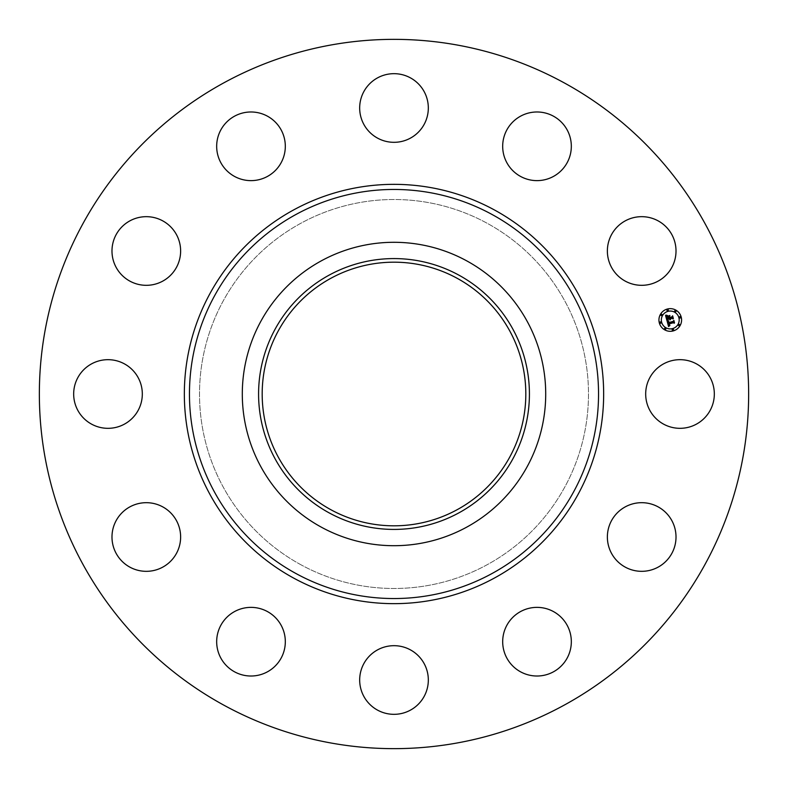 <?xml version="1.0" encoding="UTF-8"?>
<svg xmlns="http://www.w3.org/2000/svg" width="788" height="788" viewBox="0 0 788 788"><rect width="100%" height="100%" fill="white"/><g stroke="black" fill="none" stroke-linecap="round" stroke-linejoin="round"><path stroke-width="0.59" stroke-dasharray="3.94 2.96" d="M649.883 377.55A34.317 34.317 0 0 1 696.464 363.879A34.317 34.317 0 0 1 710.126 410.45A34.317 34.317 0 0 1 663.555 424.121A34.317 34.317 0 0 1 649.883 377.55M223.969 705.23A354.649 354.649 0 0 1 82.77 223.969A354.649 354.649 0 0 1 564.031 82.77A354.649 354.649 0 0 1 705.23 564.031A354.649 354.649 0 0 1 223.969 705.23M466.732 260.867A151.7 151.7 0 0 1 527.133 466.732A151.7 151.7 0 0 1 321.268 527.133A151.7 151.7 0 0 1 260.867 321.268A151.7 151.7 0 0 1 466.732 260.867M457.198 278.322A131.813 131.813 0 0 1 509.678 457.198A131.813 131.813 0 0 1 330.802 509.678A131.813 131.813 0 0 1 278.322 330.802A131.813 131.813 0 0 1 457.198 278.322M300.76 564.681A194.488 194.488 0 0 1 223.319 300.76A194.488 194.488 0 0 1 487.24 223.319A194.488 194.488 0 0 1 564.681 487.24A194.488 194.488 0 0 1 300.76 564.681A194.488 194.488 0 0 1 223.319 300.76A194.488 194.488 0 0 1 487.24 223.319A194.488 194.488 0 0 1 564.681 487.24A194.488 194.488 0 0 1 300.76 564.681M623.83 507.699A34.317 34.317 0 0 1 671.002 519.144A34.317 34.317 0 0 1 659.546 566.316A34.317 34.317 0 0 1 612.384 554.86A34.317 34.317 0 0 1 623.83 507.699M536.195 607.381A34.317 34.317 0 0 1 571.32 640.88A34.317 34.317 0 0 1 537.81 676.005A34.317 34.317 0 0 1 502.695 642.496A34.317 34.317 0 0 1 536.195 607.381M410.45 649.883A34.317 34.317 0 0 1 424.121 696.464A34.317 34.317 0 0 1 377.55 710.126A34.317 34.317 0 0 1 363.879 663.555A34.317 34.317 0 0 1 410.45 649.883M280.301 623.83A34.317 34.317 0 0 1 268.856 671.002A34.317 34.317 0 0 1 221.684 659.546A34.317 34.317 0 0 1 233.14 612.384A34.317 34.317 0 0 1 280.301 623.83M180.619 536.195A34.317 34.317 0 0 1 147.12 571.32A34.317 34.317 0 0 1 111.995 537.81A34.317 34.317 0 0 1 145.504 502.695A34.317 34.317 0 0 1 180.619 536.195M138.117 410.45A34.317 34.317 0 0 1 91.536 424.121A34.317 34.317 0 0 1 77.874 377.55A34.317 34.317 0 0 1 124.445 363.879A34.317 34.317 0 0 1 138.117 410.45M164.17 280.301A34.317 34.317 0 0 1 116.998 268.856A34.317 34.317 0 0 1 128.454 221.684A34.317 34.317 0 0 1 175.616 233.14A34.317 34.317 0 0 1 164.17 280.301M251.805 180.619A34.317 34.317 0 0 1 216.68 147.12A34.317 34.317 0 0 1 250.19 111.995A34.317 34.317 0 0 1 285.305 145.504A34.317 34.317 0 0 1 251.805 180.619M377.55 138.117A34.317 34.317 0 0 1 363.879 91.536A34.317 34.317 0 0 1 410.45 77.874A34.317 34.317 0 0 1 424.121 124.445A34.317 34.317 0 0 1 377.55 138.117M507.699 164.17A34.317 34.317 0 0 1 519.144 116.998A34.317 34.317 0 0 1 566.316 128.454A34.317 34.317 0 0 1 554.86 175.616A34.317 34.317 0 0 1 507.699 164.17M607.381 251.805A34.317 34.317 0 0 1 640.88 216.68A34.317 34.317 0 0 1 676.005 250.19A34.317 34.317 0 0 1 642.496 285.305A34.317 34.317 0 0 1 607.381 251.805M667.318 319.603L666.875 320.411L665.545 315.446L667.19 315.85L666.481 316.855L666.835 318.707L669.071 318.106L667.022 318.342L666.973 316.224L667.121 318.185L668.963 317.692L667.761 316.421L669.761 315.88L669.475 317.997L671.888 317.347L672.341 316.569L672.972 318.913L672.144 318.303L670.086 318.854L670.46 319.544L669.731 318.953L670.263 319.82L669.327 319.061L667.318 319.603M668.569 326.567L666.993 320.854L668.618 321.159L668.057 323.11L673.247 321.77L673.622 321.071L674.203 323.257L673.464 322.735L668.716 324.006L669.849 325.208L668.352 324.104L668.815 325.306L669.869 325.474L668.569 326.567M667.791 316.175L669.899 315.476L667.791 316.175M667.17 320.608L668.785 320.923L667.17 320.608M665.673 315.111L667.426 315.476L665.673 315.111M668.263 321.573L668.352 322.676L673.159 321.386L673.858 320.391L674.518 322.834L673.799 320.686L673.238 321.524L668.263 322.853L668.263 321.573M669.416 316.668L669.77 317.475L671.819 316.924L672.627 315.811L673.376 318.579L672.578 316.106L671.908 317.032L669.672 317.633L669.416 316.668M667.328 309.034A11.328 11.328 0 0 0 659.32 322.903A11.328 11.328 0 0 0 673.198 330.921A11.328 11.328 0 0 0 681.206 317.042A11.328 11.328 0 0 0 667.328 309.034M672.568 328.596A8.924 8.924 0 0 0 678.882 317.663A8.924 8.924 0 0 0 667.948 311.358A8.924 8.924 0 0 0 661.644 322.282A8.924 8.924 0 0 0 672.568 328.596M660.659 323.257A0.69 0.69 0 0 0 661.142 322.42A0.69 0.69 0 0 0 660.305 321.937A0.69 0.69 0 0 0 659.822 322.775A0.69 0.69 0 0 0 660.659 323.257M667.82 310.856A0.69 0.69 0 0 0 668.303 310.019A0.69 0.69 0 0 0 667.466 309.536A0.69 0.69 0 0 0 666.983 310.374A0.69 0.69 0 0 0 667.82 310.856M661.674 315.574A0.69 0.69 0 0 0 662.156 314.737A0.69 0.69 0 0 0 661.319 314.254A0.69 0.69 0 0 0 660.827 315.092A0.69 0.69 0 0 0 661.674 315.574M680.221 318.017A0.69 0.69 0 0 0 680.704 317.18A0.69 0.69 0 0 0 679.867 316.697A0.69 0.69 0 0 0 679.374 317.534A0.69 0.69 0 0 0 680.221 318.017M675.503 311.871A0.69 0.69 0 0 0 675.986 311.033A0.69 0.69 0 0 0 675.149 310.541A0.69 0.69 0 0 0 674.666 311.388A0.69 0.69 0 0 0 675.503 311.871M672.706 329.089A0.69 0.69 0 0 0 672.223 329.936A0.69 0.69 0 0 0 673.06 330.418A0.69 0.69 0 0 0 673.543 329.581A0.69 0.69 0 0 0 672.706 329.089M665.023 328.084A0.69 0.69 0 0 0 664.54 328.921A0.69 0.69 0 0 0 665.377 329.404A0.69 0.69 0 0 0 665.86 328.566A0.69 0.69 0 0 0 665.023 328.084M678.852 324.37A0.69 0.69 0 0 0 678.37 325.217A0.69 0.69 0 0 0 679.207 325.7A0.69 0.69 0 0 0 679.689 324.863A0.69 0.69 0 0 0 678.852 324.37"/><path stroke-width="1.18" d="M649.883 377.55A34.317 34.317 0 0 1 696.464 363.879A34.317 34.317 0 0 1 710.126 410.45A34.317 34.317 0 0 1 663.555 424.121A34.317 34.317 0 0 1 649.883 377.55M223.969 705.23A354.649 354.649 0 0 1 82.77 223.969A354.649 354.649 0 0 1 564.031 82.77A354.649 354.649 0 0 1 705.23 564.031A354.649 354.649 0 0 1 223.969 705.23M466.732 260.867A151.7 151.7 0 0 1 466.732 527.133A151.7 151.7 0 0 1 242.3 394A151.7 151.7 0 0 1 466.732 260.867M458.921 512.84A135.418 135.418 0 0 1 275.16 458.921A135.418 135.418 0 0 1 329.079 275.16A135.418 135.418 0 0 1 512.84 329.079A135.418 135.418 0 0 1 458.921 512.84M457.198 278.322A131.813 131.813 0 0 1 509.678 457.198A131.813 131.813 0 0 1 330.802 509.678A131.813 131.813 0 0 1 278.322 330.802A131.813 131.813 0 0 1 457.198 278.322M164.17 280.301A34.317 34.317 0 0 1 116.998 268.856A34.317 34.317 0 0 1 128.454 221.684A34.317 34.317 0 0 1 175.616 233.14A34.317 34.317 0 0 1 164.17 280.301M536.195 607.381A34.317 34.317 0 0 1 571.32 640.88A34.317 34.317 0 0 1 537.81 676.005A34.317 34.317 0 0 1 502.695 642.496A34.317 34.317 0 0 1 536.195 607.381M251.805 180.619A34.317 34.317 0 0 1 216.68 147.12A34.317 34.317 0 0 1 250.19 111.995A34.317 34.317 0 0 1 285.305 145.504A34.317 34.317 0 0 1 251.805 180.619M410.45 649.883A34.317 34.317 0 0 1 424.121 696.464A34.317 34.317 0 0 1 377.55 710.126A34.317 34.317 0 0 1 363.879 663.555A34.317 34.317 0 0 1 410.45 649.883M377.55 138.117A34.317 34.317 0 0 1 363.879 91.536A34.317 34.317 0 0 1 410.45 77.874A34.317 34.317 0 0 1 424.121 124.445A34.317 34.317 0 0 1 377.55 138.117M280.301 623.83A34.317 34.317 0 0 1 268.856 671.002A34.317 34.317 0 0 1 221.684 659.546A34.317 34.317 0 0 1 233.14 612.384A34.317 34.317 0 0 1 280.301 623.83M507.699 164.17A34.317 34.317 0 0 1 519.144 116.998A34.317 34.317 0 0 1 566.316 128.454A34.317 34.317 0 0 1 554.86 175.616A34.317 34.317 0 0 1 507.699 164.17M180.619 536.195A34.317 34.317 0 0 1 147.12 571.32A34.317 34.317 0 0 1 111.995 537.81A34.317 34.317 0 0 1 145.504 502.695A34.317 34.317 0 0 1 180.619 536.195M607.381 251.805A34.317 34.317 0 0 1 640.88 216.68A34.317 34.317 0 0 1 676.005 250.19A34.317 34.317 0 0 1 642.496 285.305A34.317 34.317 0 0 1 607.381 251.805M138.117 410.45A34.317 34.317 0 0 1 91.536 424.121A34.317 34.317 0 0 1 77.874 377.55A34.317 34.317 0 0 1 124.445 363.879A34.317 34.317 0 0 1 138.117 410.45M623.83 507.699A34.317 34.317 0 0 1 671.002 519.144A34.317 34.317 0 0 1 659.546 566.316A34.317 34.317 0 0 1 612.384 554.86A34.317 34.317 0 0 1 623.83 507.699M667.328 309.034A11.328 11.328 0 0 1 681.206 317.042A11.328 11.328 0 0 1 673.198 330.921A11.328 11.328 0 0 1 659.32 322.903A11.328 11.328 0 0 1 667.328 309.034M667.948 311.358A8.924 8.924 0 0 1 678.882 317.663A8.924 8.924 0 0 1 672.568 328.596A8.924 8.924 0 0 1 661.644 322.282A8.924 8.924 0 0 1 667.948 311.358M667.062 320.864L668.618 321.159L668.057 323.11L673.247 321.77L673.622 321.071L674.203 323.257L673.464 322.735L668.716 324.006L669.849 325.208L668.352 324.104L668.815 325.306L669.869 325.474L668.569 326.567L667.062 320.864M667.318 320.509L668.785 320.923L667.318 320.509M668.273 321.632L668.352 322.676L673.159 321.386L673.858 320.391L674.518 322.834L673.799 320.686L673.238 321.524L668.263 322.853L668.273 321.632M665.545 315.446L667.19 315.85L666.481 316.855L666.835 318.707L669.071 318.106L667.022 318.342L666.973 316.224L667.121 318.185L668.963 317.692L667.761 316.421L669.761 315.88L669.475 317.997L671.888 317.347L672.341 316.569L672.972 318.913L672.144 318.303L670.086 318.854L670.46 319.544L669.731 318.953L670.263 319.82L669.327 319.061L667.318 319.603L666.875 320.411L665.545 315.446M665.929 315.092L667.426 315.476L665.929 315.092M669.899 315.476L667.791 316.175L669.899 315.476M669.77 317.475L671.819 316.924L672.627 315.811L673.376 318.579L672.578 316.106L671.908 317.032L669.672 317.633L669.505 316.5L669.77 317.475M660.305 321.937A0.69 0.69 0 0 1 661.142 322.42A0.69 0.69 0 0 1 660.659 323.257A0.69 0.69 0 0 1 659.822 322.775A0.69 0.69 0 0 1 660.305 321.937M667.466 309.536A0.69 0.69 0 0 1 668.303 310.019A0.69 0.69 0 0 1 667.82 310.856A0.69 0.69 0 0 1 666.983 310.374A0.69 0.69 0 0 1 667.466 309.536M661.319 314.254A0.69 0.69 0 0 1 662.156 314.737A0.69 0.69 0 0 1 661.674 315.574A0.69 0.69 0 0 1 660.827 315.092A0.69 0.69 0 0 1 661.319 314.254M679.867 316.697A0.69 0.69 0 0 1 680.704 317.18A0.69 0.69 0 0 1 680.221 318.017A0.69 0.69 0 0 1 679.374 317.534A0.69 0.69 0 0 1 679.867 316.697M675.149 310.541A0.69 0.69 0 0 1 675.986 311.033A0.69 0.69 0 0 1 675.503 311.871A0.69 0.69 0 0 1 674.666 311.388A0.69 0.69 0 0 1 675.149 310.541M673.06 330.418A0.69 0.69 0 0 1 672.223 329.936A0.69 0.69 0 0 1 672.706 329.089A0.69 0.69 0 0 1 673.543 329.581A0.69 0.69 0 0 1 673.06 330.418M665.377 329.404A0.69 0.69 0 0 1 664.54 328.921A0.69 0.69 0 0 1 665.023 328.084A0.69 0.69 0 0 1 665.86 328.566A0.69 0.69 0 0 1 665.377 329.404M679.207 325.7A0.69 0.69 0 0 1 678.37 325.217A0.69 0.69 0 0 1 678.852 324.37A0.69 0.69 0 0 1 679.689 324.863A0.69 0.69 0 0 1 679.207 325.7M492.067 214.494A204.555 204.555 0 0 1 573.506 492.067A204.555 204.555 0 0 1 295.933 573.506A204.555 204.555 0 0 1 214.494 295.933A204.555 204.555 0 0 1 492.067 214.494M494.519 210.012A209.657 209.657 0 0 1 577.988 494.519A209.657 209.657 0 0 1 293.481 577.988A209.657 209.657 0 0 1 210.012 293.481A209.657 209.657 0 0 1 494.519 210.012"/></g></svg>
